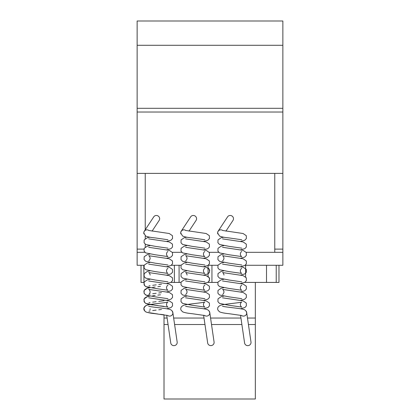 <?xml version="1.0" encoding="UTF-8"?>
<svg xmlns="http://www.w3.org/2000/svg" width="420" height="420" viewBox="0 0 420 420"><rect width="100%" height="100%" fill="white"/><g stroke="black" fill="none" stroke-linecap="round" stroke-linejoin="round"><path stroke-width="0.63" d="M143.824 233.247A3.171 3.15 0 0 1 147.772 229.94M180.737 233.247A3.171 3.15 0 0 1 184.69 229.94M217.655 233.247A3.171 3.15 0 0 1 221.603 229.94M222.773 230.533A3.239 3.145 -146.6 0 0 217.781 233.94M225.934 231.116L232.984 220.421A3.239 3.145 -146.6 0 0 231.137 215.607A3.239 3.145 -146.6 0 0 227.577 216.857L218.117 231.215M241.432 315.42A3.239 3.108 -8.3 0 0 246.031 311.042M240.529 315.215L244.587 342.993A3.239 3.108 -8.3 0 0 251.029 342.526A3.239 3.108 -8.3 0 0 250.997 342.058L246.677 312.512M185.861 230.533A3.239 3.145 -146.6 0 0 180.863 233.94M189.021 231.116L196.066 220.421A3.239 3.145 -146.6 0 0 194.224 215.607A3.239 3.145 -146.6 0 0 190.659 216.857L181.198 231.215M204.519 315.42A3.239 3.108 -8.3 0 0 209.113 311.042M203.611 315.215L207.674 342.993A3.239 3.108 -8.3 0 0 214.111 342.526A3.239 3.108 -8.3 0 0 214.079 342.058L209.764 312.512M148.942 230.533A3.239 3.145 -146.6 0 0 143.95 233.94M152.103 231.116L159.149 220.421A3.239 3.145 -146.6 0 0 157.306 215.607A3.239 3.145 -146.6 0 0 153.741 216.857L144.28 231.215M167.601 315.42A3.239 3.108 -8.3 0 0 172.2 311.042M166.698 315.215L170.756 342.993A3.239 3.108 -8.3 0 0 177.198 342.526A3.239 3.108 -8.3 0 0 177.166 342.058L172.846 312.512M248.43 324.518L255.334 324.518L255.334 399L164.015 399L164.015 314.785M255.334 324.518L255.334 282.424L244.64 282.424M217.828 282.424L207.727 282.424M180.91 282.424L170.809 282.424M255.334 318.045L247.485 318.045M240.944 318.045L210.572 318.045M204.026 318.045L173.654 318.045M167.108 318.045L164.015 318.045M241.889 324.518L211.517 324.518M204.971 324.518L174.599 324.518M168.058 324.518L164.015 324.518M276.224 265.272L276.224 282.424L255.334 282.424M266.506 265.272L266.506 282.424M245.621 265.272L245.621 276.885L245.621 265.272M211.942 265.272L211.942 282.424M143.782 265.272L143.992 282.424M174.379 265.272L174.379 282.424L174.379 265.272M179.078 265.272L179.078 282.424M208.058 265.393L208.058 276.37L209.627 278.476L208.955 281.447M278.975 265.272L278.975 282.424L276.224 282.424M141.026 265.272L141.026 282.424L143.782 282.424M274.764 173.387L274.764 249.107L282.86 249.107L282.86 173.387L137.141 173.387L137.141 265.272L144.123 265.272M171.328 265.272L181.036 265.272M208.241 265.272L217.954 265.272M245.159 265.272L282.86 265.272L282.86 249.107M274.764 249.107L274.764 252.315L246.167 252.315L282.86 252.315M218.736 252.315L209.249 252.315L218.736 252.315M181.823 252.315L172.337 252.315L181.823 252.315M145.236 247.076L145.236 244.172M145.236 238.655L145.236 235.757M145.236 229.766L145.236 173.387M137.141 249.107L143.892 249.107M137.141 252.315L144.905 252.315M137.141 108.302L137.141 112.025L282.86 112.025L282.86 21L137.141 21L137.141 108.302L282.86 108.302M137.141 45.287L282.86 45.287M282.86 173.387L282.86 112.025M137.141 173.387L137.141 112.025M167.958 239.752L155.143 237.914C150.728 237.5 147.572 236.875 145.677 236.04L143.813 232.99M166.682 241.416L170.951 240.251L172.547 238.523L172.452 235.694L169.26 233.515L148.685 230.459M167.958 248.168L155.143 246.335L145.672 244.461L144.086 242.734L144.175 239.904L147.368 237.725L149.951 237.206M166.682 249.832L170.951 248.672L172.505 247.039L172.452 244.115L169.26 241.936L148.685 238.875M167.942 251.507L167.958 251.496C167.276 251.696 166.777 252.541 166.467 254.042C166.735 255.476 167.228 256.321 167.958 256.589L155.148 254.756L145.677 252.882L144.086 251.155L144.175 248.32L147.362 246.146L149.945 245.627M166.682 266.674L170.951 265.508L172.541 263.781L172.452 260.951L169.26 258.772L148.669 255.707C149.352 255.906 149.851 256.751 150.16 258.253C149.898 259.686 149.399 260.531 148.669 260.799M166.682 258.253L170.951 257.093L172.547 255.36L172.452 252.53L169.26 250.357L148.685 247.296M167.953 265.004L155.143 263.172L145.677 261.298L144.081 259.576L144.175 256.741L147.362 254.567L149.945 254.042M167.942 268.343L167.958 268.338C167.276 268.532 166.777 269.383 166.467 270.884C166.73 272.312 167.228 273.157 167.958 273.425L155.143 271.593L145.677 269.719L144.086 267.991L144.175 265.162L147.368 262.983L149.945 262.463M166.682 275.095L170.956 273.929L172.547 272.202L172.452 269.372L169.26 267.194L148.685 264.133M167.958 281.846L155.148 280.014L145.677 278.14L144.086 276.413L144.175 273.578L147.373 271.404L149.945 270.884M166.682 283.51L170.951 282.35L172.547 280.618L172.452 277.788L169.26 275.615L148.669 272.548C149.352 272.743 149.851 273.593 150.16 275.09M167.942 285.185L167.958 285.175C167.276 285.369 166.782 286.219 166.467 287.721C166.73 289.149 167.228 290 167.958 290.267L155.143 288.435L145.677 286.561L144.086 284.828L144.175 281.998L147.368 279.825L149.945 279.3M166.682 300.353L170.951 299.187L172.547 297.46L172.452 294.63L169.26 292.451L148.669 289.385C149.352 289.58 149.851 290.43 150.16 291.931C149.898 293.36 149.399 294.21 148.669 294.478L148.669 294.478M166.682 291.931L170.951 290.766L172.547 289.039L172.452 286.209L169.26 284.036L148.685 280.975M167.958 298.683L155.148 296.851L145.677 294.977L144.086 293.249L144.175 290.419L147.368 288.241L149.945 287.721L148.454 287.994M167.958 315.525L155.08 313.682C150.696 313.268 147.562 312.643 145.677 311.813L144.081 310.086C143.309 307.797 144.406 306.127 147.378 305.078C151.316 304.012 166.661 302.731 167.953 302.017C167.276 302.211 166.782 303.056 166.467 304.558C166.73 305.986 167.228 306.836 167.963 307.104L155.143 305.272L145.677 303.397L144.081 301.67L144.17 298.841L147.373 296.662L149.945 296.142L148.444 296.415M166.682 308.768L171.066 307.534L172.547 305.875L172.457 303.046L169.255 300.872L148.691 297.812M172.814 312.968C172.547 310.748 171.045 309.451 168.315 309.068C163.711 308.117 149.772 306.868 148.669 306.222M204.876 239.752L192.061 237.914C187.646 237.5 184.49 236.875 182.595 236.04L180.731 232.99M203.595 241.416L207.869 240.251L209.459 238.523L209.37 235.694L206.178 233.515L185.603 230.459M204.871 248.168L192.061 246.335L182.59 244.461L180.999 242.734L181.088 239.904L184.285 237.725L186.863 237.206M203.595 249.832L207.869 248.672L209.417 247.039L209.37 244.115L206.178 241.936L185.598 238.875M204.86 251.507L204.876 251.496C204.194 251.696 203.695 252.541 203.385 254.042C203.648 255.476 204.146 256.321 204.876 256.589L192.066 254.756L182.595 252.882L180.999 251.155L181.088 248.32L184.28 246.146L186.863 245.627M203.595 266.674L207.863 265.508L209.459 263.781L209.37 260.951L206.173 258.772L185.582 255.707C186.27 255.906 186.764 256.751 187.073 258.253C186.811 259.686 186.317 260.531 185.588 260.799M203.595 258.253L207.869 257.093L209.459 255.36L209.37 252.53L206.178 250.357L185.598 247.296M204.866 265.004L192.061 263.172L182.59 261.298L180.999 259.576L181.088 256.741L184.28 254.567L186.863 254.042M204.86 268.343L204.876 268.338C204.188 268.532 203.695 269.383 203.385 270.884C203.648 272.312 204.141 273.157 204.876 273.425L192.061 271.593L182.595 269.719L180.999 267.991L181.088 265.162L184.285 262.983L186.863 262.463M203.595 275.095L207.869 273.929L209.459 272.202L209.37 269.372L206.173 267.194L185.603 264.133M204.876 281.846L192.066 280.014L182.595 278.14L180.999 276.413L181.088 273.578L184.285 271.404L186.863 270.884M203.595 283.51L207.869 282.35L209.459 280.618L209.37 277.788L206.178 275.615L185.588 272.548C186.27 272.743 186.769 273.593 187.078 275.09M204.855 285.185L204.871 285.175C204.194 285.369 203.695 286.219 203.385 287.721C203.648 289.149 204.146 290 204.876 290.267L192.061 288.435L182.595 286.561L180.999 284.828L181.088 281.998L184.28 279.825L186.863 279.3M203.595 300.353L207.869 299.187L209.459 297.46L209.37 294.63L206.178 292.451L185.588 289.385C186.27 289.58 186.764 290.43 187.078 291.931C186.816 293.36 186.317 294.21 185.582 294.478L185.593 294.473M203.595 291.931L207.869 290.766L209.459 289.039L209.37 286.209L206.178 284.036L185.603 280.975M204.876 298.683L192.061 296.851L182.595 294.977L180.999 293.249L181.088 290.419L184.285 288.241L186.863 287.721M204.876 315.525L191.993 313.682C187.609 313.268 184.475 312.643 182.59 311.813L180.999 310.086C180.227 307.797 181.325 306.127 184.291 305.078C188.234 304.012 203.574 302.731 204.871 302.017C204.188 302.211 203.695 303.056 203.385 304.558C203.648 305.986 204.146 306.836 204.876 307.104L192.061 305.272L182.595 303.397L180.999 301.67L181.088 298.841L184.285 296.662L186.863 296.142M203.595 308.768L207.984 307.534L209.459 305.875L209.37 303.046L206.173 300.872L185.603 297.812M209.732 312.968C209.465 310.748 207.963 309.451 205.233 309.068C200.629 308.117 186.685 306.868 185.588 306.222M241.789 239.752L228.974 237.914C224.558 237.5 221.403 236.875 219.508 236.04L217.644 232.99M240.513 241.416L244.781 240.251L246.377 238.523L246.288 235.694L243.091 233.515L222.516 230.459M241.789 248.168L228.979 246.335L219.508 244.461L217.917 242.734L218.006 239.904L221.198 237.725L223.781 237.206M240.513 249.832L244.781 248.672L246.335 247.039L246.288 244.115L243.091 241.936L222.516 238.875M241.773 251.507L241.789 251.496C241.106 251.696 240.613 252.541 240.298 254.042C240.566 255.476 241.059 256.321 241.789 256.589L228.979 254.756L219.508 252.882L217.917 251.155L218.006 248.32L221.198 246.146L223.781 245.627M240.513 266.674L244.781 265.508L246.377 263.781L246.283 260.951L243.091 258.772L222.5 255.707C223.183 255.906 223.681 256.751 223.991 258.253C223.729 259.686 223.23 260.531 222.5 260.799M240.513 258.253L244.781 257.093L246.377 255.36L246.288 252.53L243.091 250.357L222.516 247.296M241.784 265.004L228.974 263.172L219.508 261.298L217.917 259.576L218.006 256.741L221.193 254.567L223.776 254.042M241.778 268.343L241.789 268.338C241.106 268.532 240.608 269.383 240.298 270.884C240.56 272.312 241.059 273.157 241.789 273.425L228.974 271.593L219.508 269.719L217.917 267.991L218.006 265.162L221.198 262.983L223.781 262.463M240.513 275.095L244.787 273.929L246.377 272.202L246.288 269.372L243.091 267.194L222.521 264.133M241.789 281.846L228.979 280.014L219.508 278.14L217.917 276.413L218.006 273.578L221.203 271.404L223.781 270.884M240.513 283.51L244.781 282.35L246.377 280.618L246.288 277.788L243.091 275.615L222.5 272.548C223.183 272.743 223.681 273.593 223.991 275.09M241.773 285.185L241.789 285.175C241.106 285.369 240.613 286.219 240.298 287.721C240.566 289.149 241.059 290 241.789 290.267L228.974 288.435L219.508 286.561L217.917 284.828L218.006 281.998L221.198 279.825L223.776 279.3M240.513 300.353L244.781 299.187L246.377 297.46L246.283 294.63L243.091 292.451L222.5 289.385C223.183 289.58 223.681 290.43 223.991 291.931C223.729 293.36 223.23 294.21 222.5 294.478L222.511 294.473M240.513 291.931L244.781 290.766L246.377 289.039L246.288 286.209L243.096 284.036L222.521 280.975M241.794 298.683L228.979 296.851L219.508 294.977L217.917 293.249L218.006 290.419L221.198 288.241L223.781 287.721M241.789 315.525L228.911 313.682C224.527 313.268 221.393 312.643 219.508 311.813L217.917 310.086C217.14 307.797 218.237 306.127 221.209 305.078C225.146 304.012 240.492 302.731 241.784 302.017C241.106 302.211 240.613 303.056 240.298 304.558C240.566 305.986 241.059 306.836 241.794 307.104L228.979 305.272L219.508 303.397L217.912 301.67L218.006 298.841L221.203 296.662L223.781 296.142M240.513 308.768L244.897 307.534L246.377 305.875L246.288 303.046L243.091 300.872L222.521 297.812M246.645 312.968C246.377 310.748 244.876 309.451 242.146 309.068C237.547 308.117 223.603 306.868 222.5 306.222M208.136 268.002L208.682 268.438M209.15 268.994L209.706 270.469L209.323 272.486L208.656 273.346M161.464 284.225L158.781 284.545M156.172 284.86L152.717 285.301M150.061 285.726L148.89 285.989M143.903 282.739L144.617 285.689M145.567 286.493L146.197 286.813M146.963 287.086L149.945 287.721M161.464 292.645L158.781 292.966M156.156 293.281L152.712 293.722M150.061 294.142L148.89 294.404M160.451 286.377L157.847 286.687M155.159 287.007L152.702 287.317M147.084 288.32L146.213 288.624M145.367 289.076L144.863 289.485M144.412 290.02L144.149 290.472M143.903 291.16L144.223 293.538L146.191 295.229M146.963 295.507L149.945 296.142M164.015 300.741L158.771 301.387M156.125 301.702L152.68 302.148M150.04 302.568L148.885 302.825M160.472 294.793L157.836 295.108M155.153 295.428L152.702 295.738M147.042 296.751L146.197 297.05M145.367 297.496L144.858 297.911M144.401 298.452L144.149 298.888M143.903 299.576L144.622 302.536M145.567 303.334L146.191 303.649M146.969 303.928L149.951 304.558L148.465 304.831M150.47 304.642L152.765 304.973M155.164 305.272L157.82 305.592M160.461 305.907L163.926 306.353M161.464 309.482L158.781 309.803M156.146 310.118L152.702 310.564M150.055 310.984L148.89 311.246M149.956 309.866L150.087 309.425M150.15 309.036L150.16 308.768M147.079 305.161L145.677 305.723L143.892 308.049L144.622 310.952M145.593 311.766L146.202 312.07M146.979 312.349L157.773 314.002M160.435 314.323L163.905 314.769"/></g></svg>
